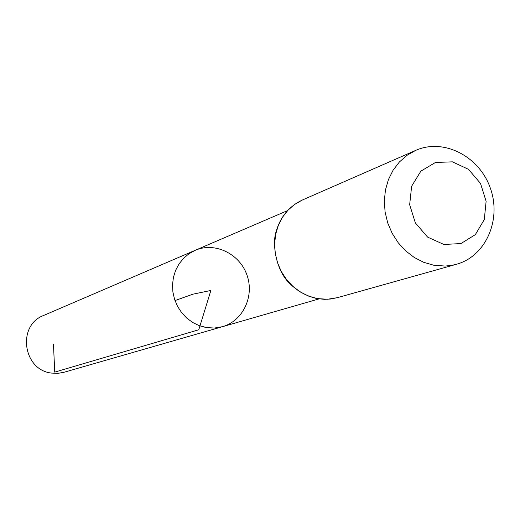 <?xml version="1.0" encoding="UTF-8"?>
<svg xmlns="http://www.w3.org/2000/svg" width="520" height="520" viewBox="0 0 520 520"><rect width="100%" height="100%" fill="white"/><g stroke="black" fill="none" stroke-linecap="round" stroke-linejoin="round"><path stroke-width="0.78" d="M206.264 327.574L199.31 325.695L192.744 322.517L186.803 318.136L181.688 312.709L177.573 306.417L174.616 299.481L172.906 292.142L172.51 284.655L173.44 277.277L175.656 270.264L179.075 263.855L183.586 258.271L189.026 253.708L195.208 250.302C214.786 241.722 239.519 253.63 246.909 274.898C254.664 296.036 243.074 320.918 222.489 326.683L214.461 328.042L207.428 327.75L199.31 325.695L192.744 322.517L186.803 318.136L181.688 312.709L177.573 306.417L174.616 299.481L172.906 292.142L172.51 284.655L173.44 277.277L175.656 270.264L179.075 263.855L183.586 258.271L189.026 253.708L195.208 250.302L43.609 315.471C16.874 325.312 22.906 370.045 51.474 373.074L57.752 373.373L63.915 372.307L222.489 326.683L214.461 328.042L206.264 327.574M443.892 244.472L427.609 237.114L415.363 222.917L409.656 204.731L411.638 186.232L420.869 171.145L435.454 162.468L452.446 161.85L468.494 169.332L480.493 183.404L486.122 201.305L484.289 219.577L475.325 234.656L460.928 243.568L443.892 244.472M433.667 265.207L423.703 262.301L414.251 257.471L405.646 250.868L398.197 242.723L392.151 233.305L387.731 222.957L385.093 212.024L384.319 200.895L385.444 189.963L388.421 179.595L393.126 170.157L399.406 161.967L407.03 155.298L415.734 150.371C443.586 137.923 479.232 156.234 490.276 187.967C501.839 219.525 485.856 256.269 456.424 264.29L451.678 265.369L445.185 266.065L433.667 265.207M174.993 300.586L192.972 294.164L210.88 290.459L198.776 329.771L54.73 372.119L53.462 344M317.408 298.591L308.692 296.153L300.45 292.052L292.955 286.436L286.488 279.487L281.262 271.44L277.459 262.581L275.223 253.208L274.625 243.659L275.678 234.254L278.35 225.322L282.542 217.172L288.093 210.073L294.82 204.275L302.484 199.959C289.036 206.297 280.189 217.016 275.945 232.115C272.168 244.069 275.958 268.593 287.775 281.495C296.049 290.413 305.858 296.12 317.2 298.617L324.486 299.325L330.298 299.052L337.389 297.668L327.509 299.26L317.408 298.591M287.502 210.626L195.208 250.302M319.033 298.903L222.489 326.683M415.734 150.371L302.484 199.959M456.424 264.29L337.389 297.668"/></g></svg>
